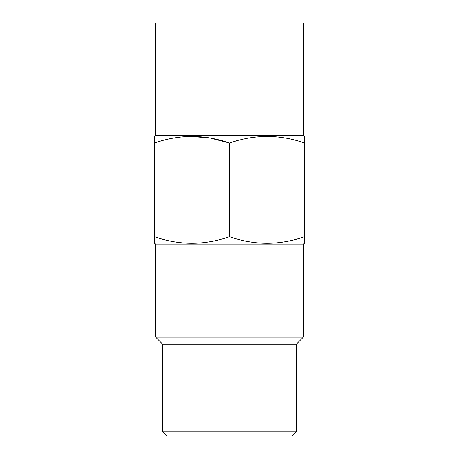 <?xml version="1.0" encoding="UTF-8"?>
<svg xmlns="http://www.w3.org/2000/svg" width="459" height="459" viewBox="0 0 459 459"><rect width="100%" height="100%" fill="white"/><g stroke="black" fill="none" stroke-linecap="round" stroke-linejoin="round"><path stroke-width="0.69" d="M296.262 431.879L162.738 431.879L166.91 436.05L292.09 436.05L296.262 431.879L296.262 344.25L303.359 337.158L303.359 244.102L304.61 243.379L304.61 236.672L304.61 243.379M162.738 431.879L162.738 344.25L296.262 344.25M162.738 344.25L155.641 337.158L303.359 337.158M155.641 337.158L155.641 244.102L303.359 244.102M155.641 244.102L154.39 243.379L154.39 236.672C179.366 245.485 204.404 245.485 229.5 236.672C254.475 245.485 279.508 245.485 304.61 236.672L304.61 143.047C279.634 134.235 254.596 134.235 229.5 143.047C204.525 134.235 179.492 134.235 154.39 143.047L154.39 136.334L155.641 135.612L303.359 135.612L304.61 136.334L304.61 143.047L304.61 136.334M303.359 135.612L303.359 22.95L155.641 22.95L155.641 135.612M190.542 136.346L210.251 138.021L229.5 143.047L229.5 236.672M154.39 243.379L154.39 143.047"/></g></svg>
